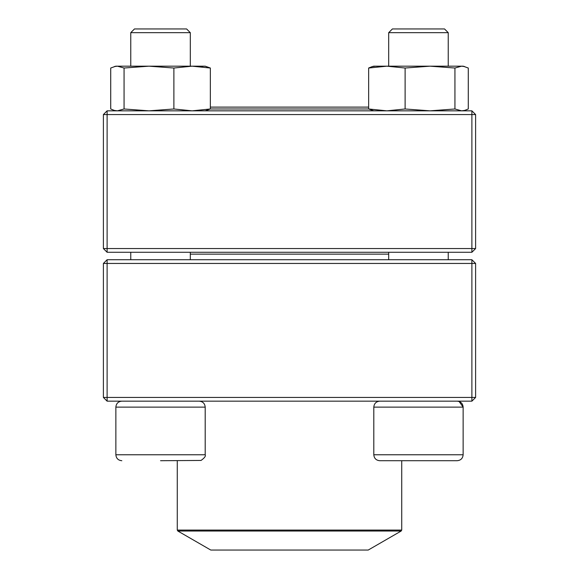 <?xml version="1.0" encoding="UTF-8"?>
<svg xmlns="http://www.w3.org/2000/svg" width="579" height="579" viewBox="0 0 579 579"><rect width="100%" height="100%" fill="white"/><g stroke="black" fill="none" stroke-linecap="round" stroke-linejoin="round"><path stroke-width="0.87" d="M107.115 401.167L471.885 401.167L475.605 397.44L475.605 263.445L107.115 263.445L107.115 397.44L471.885 397.44L471.885 259.725L107.115 259.725L103.395 263.445L103.395 397.44L107.115 397.44L107.115 401.167L103.395 397.44M475.605 263.445L471.885 259.725M103.395 263.445L107.115 263.445L107.115 259.725M475.605 397.44L471.885 397.44L471.885 401.167M190.31 32.67L190.31 66.172L190.31 32.67L130.76 32.67L130.76 66.172L130.76 32.67L134.48 28.95L186.59 28.95L190.31 32.67M205.198 454.761L205.198 407.117L115.865 407.117C116.22 403.505 118.21 401.515 121.822 401.167C118.203 401.515 116.22 403.505 115.865 407.117L115.865 454.761L205.198 454.761C205.921 456.064 204.532 457.96 201.043 460.443L160.535 460.718M457.178 460.718L379.759 460.718C376.14 460.363 374.15 458.38 373.802 454.761L463.135 454.761C462.78 458.38 460.797 460.363 457.178 460.718C460.797 460.363 462.78 458.38 463.135 454.761L463.135 407.117C462.78 403.505 460.79 401.515 457.178 401.167M459.118 401.493L463.135 407.117L373.802 407.117L373.802 454.761M388.69 32.67L392.41 28.95L444.52 28.95L448.24 32.67L388.69 32.67L388.69 66.172M388.69 252.278L388.69 259.725M388.69 254.138L190.31 254.138M177.833 531.03L210.778 550.05L368.222 550.05L401.167 531.03L177.833 531.03L177.275 530.067L401.725 530.067L401.725 460.718M368.649 108.975L210.351 108.975M368.649 107.115L210.351 107.115M471.885 110.835L107.115 110.835L103.395 114.562L103.395 248.557L471.885 248.557L471.885 114.562L107.115 114.562L107.115 252.278L471.885 252.278L475.605 248.557L475.605 114.562L471.885 114.562L471.885 110.835L475.605 114.562M103.395 248.557L107.115 252.278M475.605 248.557L471.885 248.557L471.885 252.278M103.395 114.562L107.115 114.562L107.115 110.835M449.029 66.172L430.023 66.172L463.135 66.172L468.281 68.025L468.281 108.982L464.705 110.408L461.608 110.835L454.935 108.982L454.935 68.025L461.608 66.172L464.705 66.599L463.135 66.172M373.802 66.172L372.225 66.592L373.802 66.172L386.83 66.172M373.802 110.835L368.649 108.982L368.649 68.025L386.881 66.172L430.023 66.172L454.935 68.025M368.649 108.982L386.881 110.835L405.119 108.982L405.119 68.025L430.023 66.172M386.881 66.172L405.119 68.025M375.322 66.172L372.225 66.599L368.765 67.96M405.119 108.982L430.023 110.835L454.935 108.982M115.865 66.172L114.295 66.592L117.392 66.172L124.065 68.025L124.065 108.982L117.392 110.835L114.295 110.415L110.719 108.982L110.719 68.025L115.865 66.172L205.198 66.172L210.351 68.025L205.198 66.172M210.351 108.982L210.351 68.025L192.119 66.172L173.881 68.025L173.881 108.982L192.119 110.835L210.351 108.982L205.198 110.835M124.065 68.025L148.977 66.172L173.881 68.025M124.065 108.982L148.977 110.835L173.881 108.982M200.58 66.599L203.678 66.172M130.76 252.278L130.76 259.725L130.76 252.278M115.865 454.761C116.22 458.38 118.203 460.363 121.822 460.718C118.203 460.363 116.22 458.38 115.865 454.761L115.865 407.117M448.24 32.67L448.24 66.172M448.24 252.278L448.24 259.725M373.802 407.117C374.15 403.505 376.14 401.515 379.759 401.167M190.31 252.278L190.31 259.725M205.198 407.117C204.85 403.505 202.86 401.515 199.241 401.167M134.48 28.95L130.76 32.67M177.275 530.067L177.275 460.718M401.725 530.067L401.167 531.03M463.135 110.835L464.705 110.415"/></g></svg>
